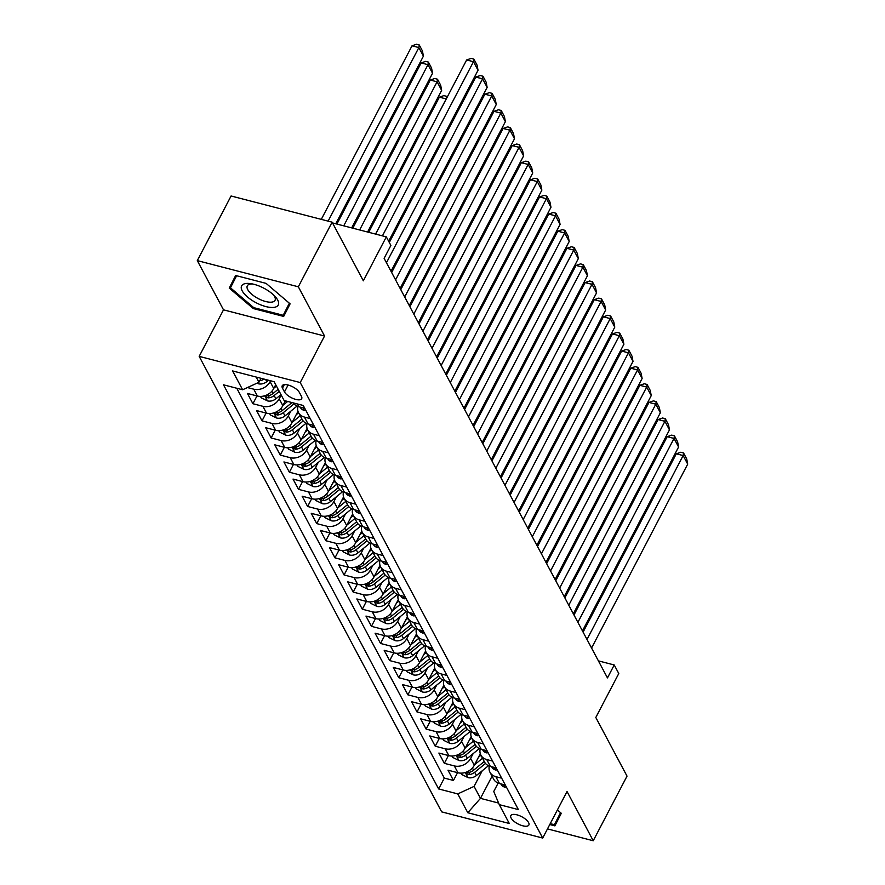 <?xml version="1.0" encoding="UTF-8"?>
<svg xmlns="http://www.w3.org/2000/svg" width="885" height="885" viewBox="0 0 885 885"><rect width="100%" height="100%" fill="white"/><g stroke="black" fill="none" stroke-linecap="round" stroke-linejoin="round"><path stroke-width="1.33" d="M528.588 822.585A10.177 4.06 -152.4 0 0 519.318 815.616A10.177 4.06 -152.4 0 0 510.833 815.605A10.177 4.06 -152.4 0 0 511.11 818.05A10.177 4.06 -152.4 0 0 520.391 825.019A10.177 4.06 -152.4 0 0 528.865 825.03A10.177 4.06 -152.4 0 0 528.588 822.585M199.18 356.367L441.67 811.866L542.704 838.051L300.225 382.552L199.18 356.367L223.507 309.838L324.552 336.023L298.334 286.795L197.3 260.61L223.507 309.838M197.3 260.61L231.085 195.983L332.118 222.168L363.348 280.822L386.325 236.87L332.528 222.931M547.494 828.902L593.238 840.75L627.022 776.123L595.804 717.481L618.781 673.529L614.223 664.967L598.404 660.874M298.334 286.795L332.118 222.168M275.722 384.732L273.742 388.526A12.722 10.078 152 0 1 257.413 396.037L247.446 393.46L252.911 403.726L256.993 395.927M285.368 400.85L282.857 405.651A12.722 10.078 -28 0 1 266.529 413.162L256.561 410.574L262.026 420.851L266.108 413.052M297.98 411.293L291.973 422.776A12.722 10.078 -28 0 1 275.644 430.287L265.677 427.698L271.142 437.975L275.224 430.176M307.095 428.406L301.088 439.9A12.722 10.078 -28 0 1 284.76 447.412L274.793 444.823L280.257 455.1L284.339 447.301M316.21 445.531L310.204 457.025A12.722 10.078 -28 0 1 293.875 464.536L283.908 461.948L289.384 472.225L293.455 464.426M325.326 462.656L319.319 474.15A12.722 10.078 -28 0 1 302.991 481.661L293.023 479.073L298.499 489.35L302.57 481.551M334.441 479.781L328.435 491.275A12.722 10.078 -28 0 1 312.106 498.786L302.139 496.197L307.615 506.474L311.686 498.675M343.557 496.905L337.55 508.399A12.722 10.078 -28 0 1 321.222 515.9L311.255 513.322L316.73 523.599L320.801 515.8M352.673 514.03L346.666 525.524A12.722 10.078 -28 0 1 330.337 533.024L320.37 530.447L325.846 540.724L329.917 532.925M361.788 531.155L355.781 542.638A12.722 10.078 -28 0 1 339.453 550.149L329.485 547.572L334.961 557.849L339.032 550.039M370.903 548.28L364.897 559.762A12.722 10.078 -28 0 1 348.568 567.274L338.601 564.696L344.077 574.973L348.148 567.163M380.019 565.404L374.023 576.887A12.722 10.078 -28 0 1 357.684 584.399L347.716 581.821L353.192 592.087L357.263 584.288M389.135 582.529L383.139 594.012A12.722 10.078 -28 0 1 366.81 601.523L356.832 598.946L362.308 609.212L366.39 601.413M398.261 599.654L392.254 611.137A12.722 10.078 -28 0 1 375.926 618.648L365.959 616.071L371.423 626.337L375.505 618.538M407.377 616.779L401.37 628.261A12.722 10.078 -28 0 1 385.041 635.773L375.074 633.184L380.539 643.461L384.621 635.662M416.492 633.903L410.485 645.386A12.722 10.078 -28 0 1 394.157 652.898L384.19 650.309L389.654 660.586L393.736 652.787M425.608 651.028L419.601 662.511A12.722 10.078 -28 0 1 403.272 670.022L393.305 667.434L398.77 677.711L402.852 669.912M434.723 668.142L428.716 679.636A12.722 10.078 -28 0 1 412.388 687.147L402.421 684.559L407.885 694.836L411.967 687.037M443.839 685.267L437.832 696.76A12.722 10.078 -28 0 1 421.503 704.272L411.536 701.683L417.001 711.96L421.083 704.161M452.954 702.391L446.947 713.885A12.722 10.078 -28 0 1 430.619 721.397L420.652 718.808L426.116 729.085L430.198 721.286M462.07 719.516L456.063 731.01A12.722 10.078 -28 0 1 439.734 738.51L429.767 735.933L435.232 746.21L439.314 738.411M471.185 736.641L465.178 748.135A12.722 10.078 -28 0 1 448.85 755.635L438.883 753.058L444.347 763.335L448.43 755.536M386.325 236.87L390.882 245.433L384.123 258.354L607.464 677.899L614.223 664.967M282.481 388.139L284.483 391.911A9.857 3.927 -152.4 0 0 293.477 398.659A9.857 3.927 -152.4 0 0 301.685 398.67A9.857 3.927 -152.4 0 0 301.42 396.292L299.418 392.531A9.857 3.927 -152.4 0 0 290.424 385.783A9.857 3.927 -152.4 0 0 282.204 385.772A9.857 3.927 -152.4 0 0 282.481 388.139L284.317 384.632M498.144 783.081L493.753 791.478L499.273 804.653L518.389 809.598L303.245 405.474L284.129 400.529L274.107 381.689L232.589 370.937L242.623 389.765L223.507 384.82L438.639 788.944L457.755 793.9L474.083 786.389L480.466 798.37L498.609 803.071M499.273 804.653L509.295 823.481L467.789 812.729L457.755 793.9M473.143 753.633L470.643 758.401A12.722 10.078 152 0 1 454.315 765.912L444.347 763.335M480.301 753.766L474.294 765.26L470.643 758.401M464.028 736.508L461.527 741.276A12.722 10.078 152 0 1 445.199 748.787L435.232 746.21M454.912 719.383L452.412 724.151A12.722 10.078 152 0 1 436.084 731.663L426.116 729.085M445.797 702.259L443.297 707.038A12.722 10.078 152 0 1 426.968 714.538L417.001 711.96M436.681 685.134L434.181 689.913A12.722 10.078 152 0 1 417.853 697.413L407.885 694.836M427.566 668.009L425.065 672.788A12.722 10.078 152 0 1 408.737 680.299L398.77 677.711M418.45 650.884L415.95 655.663A12.722 10.078 152 0 1 399.622 663.175L389.654 660.586M409.335 633.76L406.834 638.539A12.722 10.078 152 0 1 390.506 646.05L380.539 643.461M400.219 616.635L397.719 621.414A12.722 10.078 152 0 1 381.391 628.925L371.423 626.337M391.104 599.51L388.603 604.289A12.722 10.078 152 0 1 372.275 611.8L362.308 609.212M381.988 582.385L379.488 587.164A12.722 10.078 152 0 1 363.16 594.676L353.192 592.087M372.873 565.272L370.373 570.04A12.722 10.078 152 0 1 354.044 577.551L344.077 574.973M363.757 548.147L361.257 552.915A12.722 10.078 152 0 1 344.929 560.426L334.961 557.849M354.631 531.022L352.141 535.79A12.722 10.078 152 0 1 335.813 543.302L325.846 540.724M345.515 513.897L343.026 518.665A12.722 10.078 152 0 1 326.698 526.177L316.73 523.599M336.4 496.773L333.91 501.541A12.722 10.078 152 0 1 317.582 509.052L307.615 506.474M327.284 479.648L324.795 484.427A12.722 10.078 152 0 1 308.467 491.927L298.499 489.35M318.169 462.523L315.68 467.302A12.722 10.078 152 0 1 299.351 474.802L289.384 472.225M309.053 445.398L306.564 450.177A12.722 10.078 152 0 1 290.236 457.689L280.257 455.1M299.938 428.274L297.448 433.053A12.722 10.078 152 0 1 281.109 440.564L271.142 437.975M290.822 411.149L288.322 415.928A12.722 10.078 152 0 1 271.994 423.439L262.026 420.851M281.198 395.009L279.206 398.803A12.722 10.078 152 0 1 262.878 406.315L252.911 403.726M270.567 380.771L270.091 381.678A12.722 10.078 152 0 1 253.763 389.19L247.446 387.553M236.793 388.261L444.314 778.081L453.463 780.459L457.545 772.66M474.294 765.26A12.722 10.078 -28 0 1 457.965 772.76L447.998 770.182L453.463 780.459M304.75 408.306L298.92 406.79A12.722 10.078 152 0 1 293.377 402.918M310.215 418.572L304.396 417.067A12.722 10.078 152 0 1 298.566 412.709A12.722 10.078 152 0 1 297.891 406.469M298.566 412.709L302.216 419.556A12.722 10.078 -28 0 0 308.035 423.915L313.865 425.431M319.33 435.697L313.511 434.192A12.722 10.078 152 0 1 307.681 429.833A12.722 10.078 152 0 1 307.006 423.594M307.681 429.833L311.332 436.681A12.722 10.078 -28 0 0 317.151 441.04L322.981 442.555M328.457 452.821L322.627 451.317A12.722 10.078 152 0 1 316.797 446.958A12.722 10.078 152 0 1 316.122 440.719M316.797 446.958L320.447 453.806A12.722 10.078 -28 0 0 326.266 458.165L332.096 459.669M337.572 469.946L331.742 468.442A12.722 10.078 152 0 1 325.912 464.072A12.722 10.078 152 0 1 325.238 457.844M325.912 464.072L329.563 470.931A12.722 10.078 -28 0 0 335.382 475.289L341.212 476.794M346.688 487.071L340.858 485.566A12.722 10.078 152 0 1 335.028 481.197A12.722 10.078 152 0 1 334.353 474.968M335.028 481.197L338.678 488.055A12.722 10.078 -28 0 0 344.497 492.414L350.327 493.918M355.803 504.196L349.973 502.691A12.722 10.078 152 0 1 344.143 498.321A12.722 10.078 152 0 1 343.469 492.093M344.143 498.321L347.794 505.169A12.722 10.078 -28 0 0 353.613 509.539L359.443 511.043M364.919 521.32L359.089 519.805A12.722 10.078 152 0 1 353.259 515.446A12.722 10.078 152 0 1 352.584 509.218M353.259 515.446L356.909 522.294A12.722 10.078 -28 0 0 362.739 526.663L368.558 528.168M374.034 538.445L368.204 536.929A12.722 10.078 152 0 1 362.374 532.571A12.722 10.078 152 0 1 361.711 526.343M362.374 532.571L366.025 539.419A12.722 10.078 -28 0 0 371.855 543.788L377.674 545.293M383.15 555.57L377.32 554.054A12.722 10.078 152 0 1 371.501 549.696A12.722 10.078 152 0 1 370.826 543.467M371.501 549.696L375.14 556.543A12.722 10.078 -28 0 0 380.97 560.913L386.789 562.417M392.265 572.695L386.435 571.179A12.722 10.078 152 0 1 380.616 566.82A12.722 10.078 152 0 1 379.942 560.581M380.616 566.82L384.256 573.668A12.722 10.078 -28 0 0 390.086 578.027L395.905 579.542M401.381 589.819L395.551 588.304A12.722 10.078 152 0 1 389.732 583.945A12.722 10.078 152 0 1 389.057 577.706M389.732 583.945L393.371 590.793A12.722 10.078 -28 0 0 399.201 595.151L405.031 596.667M410.496 606.944L404.666 605.428A12.722 10.078 152 0 1 398.847 601.07A12.722 10.078 152 0 1 398.173 594.831M398.847 601.07L402.487 607.918A12.722 10.078 -28 0 0 408.317 612.276L414.147 613.792M419.612 624.069L413.782 622.553A12.722 10.078 152 0 1 407.963 618.195A12.722 10.078 152 0 1 407.288 611.955M407.963 618.195L411.602 625.042A12.722 10.078 -28 0 0 417.432 629.401L423.262 630.917M428.727 641.183L422.897 639.678A12.722 10.078 152 0 1 417.078 635.319A12.722 10.078 152 0 1 416.404 629.08M417.078 635.319L420.718 642.167A12.722 10.078 -28 0 0 426.548 646.526L432.378 648.041M437.843 658.307L432.013 656.803A12.722 10.078 152 0 1 426.194 652.444A12.722 10.078 152 0 1 425.519 646.205M426.194 652.444L429.833 659.292A12.722 10.078 -28 0 0 435.663 663.65L441.493 665.166M446.958 675.432L441.128 673.928A12.722 10.078 152 0 1 435.309 669.569A12.722 10.078 152 0 1 434.635 663.33M435.309 669.569L438.96 676.417A12.722 10.078 -28 0 0 444.779 680.775L450.609 682.28M456.074 692.557L450.244 691.052A12.722 10.078 152 0 1 444.425 686.683A12.722 10.078 152 0 1 443.75 680.454M444.425 686.683L448.075 693.541A12.722 10.078 -28 0 0 453.894 697.9L459.724 699.404M465.189 709.681L459.359 708.177A12.722 10.078 152 0 1 453.54 703.807A12.722 10.078 152 0 1 452.866 697.579M453.54 703.807L457.191 710.666A12.722 10.078 -28 0 0 463.01 715.025L468.84 716.529M474.305 726.806L468.475 725.302A12.722 10.078 152 0 1 462.656 720.932A12.722 10.078 152 0 1 461.981 714.704M462.656 720.932L466.306 727.78A12.722 10.078 -28 0 0 472.125 732.149L477.955 733.654M483.42 743.931L477.601 742.426A12.722 10.078 152 0 1 471.771 738.057A12.722 10.078 152 0 1 471.097 731.829M471.771 738.057L475.422 744.904A12.722 10.078 -28 0 0 481.241 749.274L487.071 750.779M492.536 761.056L486.717 759.54A12.722 10.078 152 0 1 480.887 755.182A12.722 10.078 152 0 1 480.212 748.953M480.887 755.182L484.537 762.029A12.722 10.078 -28 0 0 490.356 766.399L496.186 767.903M501.651 778.181L495.832 776.665A12.722 10.078 152 0 1 490.002 772.306A12.722 10.078 152 0 1 489.328 766.078M490.002 772.306L493.653 779.154A12.722 10.078 -28 0 0 499.472 783.524L505.302 785.028M256.174 377.043L258.951 382.265L242.623 389.765M261.02 378.304L258.951 382.265M324.552 336.023L300.225 382.552M593.238 840.75L567.031 791.522L542.704 838.051M492.071 776.189L480.466 798.37L467.789 812.729M482.259 770.758L474.083 786.389M444.314 778.081L438.639 788.944M229.237 288.079L253.254 308.544L283.676 316.432L290.103 303.843L266.086 283.377L235.653 275.5L229.237 288.079L234.912 277.226L235.565 277.779M549.773 824.543L554.884 825.871L561.3 813.282L557.395 809.952M235.775 275.523L234.912 277.226M288.41 305.325L289.229 305.546M289.362 303.212L283.2 315.281L253.718 307.637L253.254 308.544M559.608 814.764L560.437 814.974M382.431 235.864L473.475 61.718L466.649 59.948L375.605 234.094M388.648 241.251L478.033 70.28L473.475 61.718L473.873 59.107L477.059 65.103L478.033 70.28M466.649 59.948L471.141 58.399L473.873 59.107M257.081 383.116L258.475 383.802A8.43 6.682 -28 0 0 266.772 381.667L268.509 380.24M328.125 221.128L418.859 47.569L423.417 56.131L335.769 223.772M412.034 45.799L416.525 44.25L419.247 44.958L418.859 47.569L412.034 45.799L321.299 219.358M259.77 380.694A8.43 6.682 -28 0 0 264.095 379.101M419.247 44.958L422.444 50.954L423.417 56.131M277.691 300.048A20.676 8.242 -152.4 0 0 274.87 296.254A20.676 8.242 -152.4 0 0 250.754 283.642A20.676 8.242 -152.4 0 0 242.191 290.844A20.676 8.242 -152.4 0 0 265.865 306.575A20.676 8.242 -152.4 0 0 277.691 300.048M252.656 283.997A15.653 6.239 -152.4 0 0 247.302 285.833A15.653 6.239 -152.4 0 0 247.734 289.605A15.653 6.239 -152.4 0 0 261.993 300.314A15.653 6.239 -152.4 0 0 275.036 300.336A15.653 6.239 -152.4 0 0 274.604 296.575A15.653 6.239 -152.4 0 0 273.498 294.882M289.45 303.29L283.2 315.281M253.718 307.637L230.454 287.802L236.605 275.744M560.648 812.729L554.408 824.709L550.249 823.636M560.559 812.651L554.408 824.709M386.457 262.734L482.59 78.842L475.765 77.072L389.3 242.468M305.812 410.297L304.186 410.408A8.43 6.682 152 0 1 300.458 407.554L300.236 407.133M391.015 271.297L487.148 87.405L482.59 78.842L482.989 76.232L486.175 82.228L487.148 87.405M475.765 77.072L480.256 75.524L482.989 76.232M395.573 279.859L491.706 95.967L484.88 94.197L391.657 272.514M314.927 427.422L313.301 427.521A8.43 6.682 152 0 1 309.573 424.678L309.352 424.258M400.131 288.422L496.264 104.53L491.706 95.967L492.104 93.356L495.29 99.352L496.264 104.53M484.88 94.197L489.372 92.648L492.104 93.356M404.688 296.984L500.822 113.092L493.996 111.322L400.772 289.638M324.043 444.547L322.417 444.646A8.43 6.682 152 0 1 318.688 441.792L318.467 441.383M409.246 305.546L505.379 121.654L500.822 113.092L501.22 110.481L504.406 116.477L505.379 121.654M493.996 111.322L498.487 109.773L501.22 110.481M413.804 314.109L509.937 130.217L503.111 128.447L409.888 306.763M333.158 461.671L331.532 461.771A8.43 6.682 152 0 1 327.804 458.917L327.583 458.507M418.362 322.671L514.495 138.768L509.937 130.217L510.335 127.606L513.521 133.602L514.495 138.768M503.111 128.447L507.603 126.898L510.335 127.606M260.478 396.414L261.219 397.796L267.591 400.916A8.43 6.682 -28 0 0 275.888 398.792L280.988 394.622M343.734 225.841L427.975 64.694L432.533 73.245L351.688 227.899M273.996 388.05L276.43 386.059M421.149 62.923L425.641 61.375L428.362 62.083L427.975 64.694L421.149 62.923L336.897 224.071M278.155 389.312L273.067 393.482A8.43 6.682 152 0 1 266.971 395.827L265.799 396.834L268.066 397.885A8.43 6.682 -28 0 0 274.162 395.54L279.251 391.369M428.362 62.083L431.559 68.079L432.533 73.245M269.593 413.538L270.334 414.921L276.706 418.041A8.43 6.682 -28 0 0 285.003 415.917L297.006 406.093M359.642 229.956L437.09 81.807L441.648 90.37L367.596 232.025M283.111 405.175L287.669 401.447M430.265 80.048L434.756 78.499L437.489 79.207L437.09 81.807L430.265 80.048L352.816 228.186M292.006 402.564L282.182 410.607A8.43 6.682 152 0 1 276.087 412.952L274.914 413.959L277.182 414.999A8.43 6.682 -28 0 0 283.277 412.664L294.052 403.837M437.489 79.207L440.675 85.203L441.648 90.37M278.709 430.663L279.45 432.046L285.822 435.166A8.43 6.682 -28 0 0 294.119 433.042L306.122 423.218M292.227 422.3L300.203 415.773M375.55 234.082L446.206 98.932L439.38 97.162L368.724 232.312M296.132 414.811L298.61 412.786M301.929 419.025L291.298 427.732A8.43 6.682 152 0 1 285.213 430.077L284.03 431.084L286.298 432.123A8.43 6.682 -28 0 0 292.393 429.778L303.168 420.961M446.239 98.987L446.604 96.332L447.124 97.306M439.38 97.162L443.872 95.624L446.604 96.332M287.824 447.788L288.565 449.171L294.937 452.29A8.43 6.682 -28 0 0 303.234 450.155L315.237 440.343M301.342 439.425L309.319 432.898M389.267 242.413L455.321 116.057L454.248 115.78M305.248 431.935L307.726 429.911M311.044 436.15L300.413 444.856A8.43 6.682 152 0 1 294.329 447.202L293.145 448.208L295.413 449.248A8.43 6.682 -28 0 0 301.508 446.903L312.283 438.086M455.355 116.112L455.72 113.457L456.24 114.43M422.919 331.233L519.053 147.33L512.227 145.571L419.003 323.888M342.274 478.796L340.648 478.896A8.43 6.682 152 0 1 336.919 476.041L336.698 475.632M427.477 339.796L523.61 155.893L519.053 147.33L519.451 144.731L522.637 150.727L523.61 155.893M512.227 145.571L516.718 144.023L519.451 144.731M296.94 464.913L297.681 466.295L304.053 469.415A8.43 6.682 -28 0 0 312.35 467.28L324.352 457.468M310.458 456.549L318.434 450.022M391.624 272.458L464.437 133.181L463.364 132.905M314.363 449.06L316.841 447.036M320.16 453.275L309.529 461.981A8.43 6.682 152 0 1 303.444 464.326L302.261 465.333L304.54 466.373A8.43 6.682 -28 0 0 310.624 464.028L321.399 455.211M464.47 133.237L464.835 130.582L465.355 131.555M432.035 348.358L528.168 164.455L521.342 162.685L428.119 341.013M351.389 495.921L349.763 496.02A8.43 6.682 152 0 1 346.035 493.166L345.814 492.757M436.593 356.92L532.726 173.018L528.168 164.455L528.566 161.855L531.752 167.84L532.726 173.018M521.342 162.685L525.834 161.147L528.566 161.855M306.055 482.037L306.796 483.409L313.168 486.54A8.43 6.682 -28 0 0 321.465 484.405L333.468 474.592M319.573 473.674L327.55 467.147M400.739 289.583L473.552 150.306L472.479 150.03M323.479 466.185L325.957 464.16M329.275 470.4L318.644 479.095A8.43 6.682 152 0 1 312.56 481.44L311.376 482.458L313.655 483.498A8.43 6.682 -28 0 0 319.739 481.152L330.514 472.336M473.586 150.361L473.951 147.707L474.471 148.68M441.15 365.483L537.284 181.58L530.458 179.81L437.234 358.137M360.505 513.046L358.879 513.145A8.43 6.682 152 0 1 355.151 510.291L354.929 509.882M445.708 374.045L541.852 190.142L537.284 181.58L537.682 178.98L540.868 184.965L541.852 190.142M530.458 179.81L534.949 178.272L537.682 178.98M315.182 499.162L315.912 500.534L322.284 503.665A8.43 6.682 -28 0 0 330.581 501.529L342.584 491.717M328.689 490.788L336.665 484.261M409.855 306.708L482.668 167.431L481.595 167.154M332.594 483.31L335.072 481.285M338.391 487.524L327.76 496.219A8.43 6.682 152 0 1 321.675 498.565L320.492 499.582L322.771 500.622A8.43 6.682 -28 0 0 328.855 498.277L339.63 489.46M482.701 167.486L483.066 164.82L483.586 165.805M450.266 382.608L546.41 198.705L539.573 196.935L446.35 375.262M369.62 530.159L367.994 530.27A8.43 6.682 152 0 1 364.266 527.416L364.045 526.995M454.824 391.17L550.968 207.267L546.41 198.705L546.797 196.105L549.983 202.09L550.968 207.267M539.573 196.935L544.065 195.397L546.797 196.105M324.297 516.287L325.027 517.659L331.399 520.789A8.43 6.682 -28 0 0 339.696 518.654L351.699 508.842M337.805 507.913L345.781 501.386M418.97 323.833L491.783 184.556L490.71 184.279M341.721 500.434L344.188 498.41M347.506 504.649L336.875 513.344A8.43 6.682 152 0 1 330.791 515.689L329.607 516.707L331.886 517.747A8.43 6.682 -28 0 0 337.97 515.402L348.745 506.585M491.817 184.611L492.182 181.945L492.702 182.93M459.381 399.732L555.526 215.829L548.689 214.059L455.465 392.387M378.736 547.284L377.11 547.395A8.43 6.682 152 0 1 373.393 544.54L373.16 544.12M463.939 408.295L560.083 224.392L555.526 215.829L555.913 213.219L559.099 219.214L560.083 224.392M548.689 214.059L553.18 212.522L555.913 213.219M333.413 533.412L334.143 534.783L340.515 537.914A8.43 6.682 -28 0 0 348.823 535.779L360.815 525.967M346.92 525.037L354.896 518.51M428.097 340.957L500.899 201.68L499.826 201.404M350.836 517.559L353.303 515.535M356.633 521.763L345.991 530.469A8.43 6.682 152 0 1 339.906 532.814L338.723 533.832L341.002 534.872A8.43 6.682 -28 0 0 347.086 532.527L357.861 523.71M500.932 201.736L501.297 199.07L501.817 200.043M468.497 416.857L564.641 232.954L557.804 231.184L464.581 409.512M387.851 564.409L386.225 564.519A8.43 6.682 152 0 1 382.508 561.665L382.287 561.245M473.055 425.419L569.199 241.516L564.641 232.954L565.028 230.343L568.225 236.339L569.199 241.516M557.804 231.184L562.296 229.635L565.028 230.343M342.528 550.536L343.258 551.908L349.63 555.039A8.43 6.682 -28 0 0 357.938 552.904L369.93 543.091M356.035 542.162L364.012 535.635M437.212 358.082L510.014 218.805L508.941 218.529M359.952 534.684L362.43 532.659M365.748 538.888L355.106 547.594A8.43 6.682 152 0 1 349.022 549.939L347.838 550.957L350.117 551.997A8.43 6.682 -28 0 0 356.201 549.651L366.976 540.835M510.048 218.861L510.413 216.194L510.933 217.168M477.612 433.982L573.757 250.079L566.931 248.309L473.696 426.636M396.967 581.533L395.341 581.644A8.43 6.682 152 0 1 391.624 578.79L391.402 578.37M482.17 442.544L578.314 258.641L573.757 250.079L574.144 247.468L577.341 253.464L578.314 258.641M566.931 248.309L571.411 246.76L574.144 247.468M351.644 567.661L352.374 569.033L358.746 572.164A8.43 6.682 -28 0 0 367.054 570.028L379.045 560.205M365.151 559.287L373.127 552.76M446.328 375.207L519.141 235.93L518.057 235.653M369.067 551.809L371.545 549.784M374.864 556.012L364.222 564.718A8.43 6.682 152 0 1 358.137 567.064L356.954 568.082L359.233 569.121A8.43 6.682 -28 0 0 365.317 566.776L376.092 557.959M519.163 235.985L519.528 233.319L520.048 234.293M486.728 451.107L582.872 267.204L576.047 265.434L482.823 443.75M406.093 598.658L404.456 598.769A8.43 6.682 152 0 1 400.739 595.915L400.518 595.494M491.286 459.669L587.43 275.766L582.872 267.204L583.259 264.593L586.456 270.589L587.43 275.766M576.047 265.434L580.527 263.885L583.259 264.593M360.759 584.786L361.489 586.158L367.861 589.288A8.43 6.682 -28 0 0 376.169 587.153L388.161 577.33M374.266 576.412L382.243 569.885M455.443 392.332L528.256 253.055L527.172 252.767M378.183 568.933L380.661 566.909M383.979 573.137L373.337 581.843A8.43 6.682 152 0 1 367.253 584.188L366.069 585.206L368.348 586.246A8.43 6.682 -28 0 0 374.432 583.901L385.207 575.073M528.279 253.11L528.644 250.444L529.164 251.417M495.843 468.231L591.988 284.328L585.162 282.558L491.938 460.875M415.209 615.783L413.572 615.894A8.43 6.682 152 0 1 409.855 613.039L409.633 612.619M500.401 476.794L596.545 292.891L591.988 284.328L592.375 281.718L595.572 287.713L596.545 292.891M585.162 282.558L589.642 281.01L592.375 281.718M369.875 601.9L370.605 603.282L376.977 606.413A8.43 6.682 -28 0 0 385.285 604.278L397.276 594.454M383.382 593.536L391.358 587.009M464.559 409.456L537.372 270.179L536.288 269.892M387.298 586.058L389.776 584.023M393.095 590.262L382.453 598.968A8.43 6.682 152 0 1 376.368 601.313L375.185 602.32L377.464 603.371A8.43 6.682 -28 0 0 383.548 601.026L394.323 592.198M537.394 270.235L537.759 267.569L538.279 268.542M504.959 485.345L601.103 301.453L594.278 299.683L501.054 478M424.324 632.908L422.687 633.018A8.43 6.682 152 0 1 418.97 630.164L418.749 629.744M509.517 493.907L605.661 310.015L601.103 301.453L601.49 298.842L604.687 304.838L605.661 310.015M594.278 299.683L598.758 298.134L601.49 298.842M378.99 619.024L379.72 620.407L386.092 623.527A8.43 6.682 -28 0 0 394.4 621.403L406.392 611.579M392.498 610.661L400.474 604.134M473.674 426.581L546.487 287.304L545.403 287.017M396.414 603.183L398.892 601.147M402.21 607.387L391.568 616.093A8.43 6.682 152 0 1 385.484 618.438L384.3 619.445L386.579 620.496A8.43 6.682 -28 0 0 392.663 618.15L403.449 609.322M546.51 287.359L546.875 284.693L547.395 285.667M514.074 502.47L610.219 318.578L603.393 316.808L510.169 495.124M433.44 650.033L431.803 650.132A8.43 6.682 152 0 1 428.086 647.289L427.864 646.869M518.632 511.032L614.776 327.14L610.219 318.578L610.606 315.967L613.803 321.963L614.776 327.14M603.393 316.808L607.873 315.259L610.606 315.967M388.106 636.149L388.836 637.532L395.208 640.651A8.43 6.682 -28 0 0 403.516 638.528L415.507 628.704M401.613 627.786L409.589 621.259M482.79 443.695L555.603 304.418L554.519 304.141M405.529 620.308L408.007 618.272M411.326 624.511L400.684 633.217A8.43 6.682 152 0 1 394.599 635.563L393.416 636.569L395.695 637.62A8.43 6.682 -28 0 0 401.779 635.275L412.565 626.447M555.625 304.484L555.99 301.818L556.51 302.792M523.19 519.595L619.334 335.703L612.508 333.933L519.285 512.249M442.555 667.157L440.918 667.257A8.43 6.682 152 0 1 437.201 664.414L436.98 663.993M527.748 528.157L623.892 344.265L619.334 335.703L619.721 333.092L622.918 339.088L623.892 344.265M612.508 333.933L617 332.384L619.721 333.092M397.221 653.274L397.951 654.657L404.323 657.776A8.43 6.682 -28 0 0 412.631 655.652L424.623 645.829M410.728 644.911L418.705 638.384M491.905 460.82L564.718 321.543L563.634 321.266M414.645 637.421L417.123 635.397M420.441 641.636L409.799 650.342A8.43 6.682 152 0 1 403.715 652.688L402.531 653.694L404.81 654.734A8.43 6.682 -28 0 0 410.894 652.389L421.68 643.572M564.741 321.598L565.106 318.943L565.626 319.916M532.305 536.719L628.45 352.827L621.624 351.057L528.4 529.374M451.671 684.282L450.034 684.382A8.43 6.682 152 0 1 446.317 681.527L446.095 681.118M536.863 545.282L633.007 361.379L628.45 352.827L628.837 350.217L632.034 356.212L633.007 361.379M621.624 351.057L626.115 349.509L628.837 350.217M406.337 670.399L407.067 671.781L413.439 674.901A8.43 6.682 -28 0 0 421.747 672.777L433.738 662.953M419.844 662.035L427.82 655.508M501.021 477.944L573.834 338.667L572.75 338.391M423.76 654.546L426.238 652.522M429.557 658.761L418.915 667.467A8.43 6.682 152 0 1 412.83 669.812L411.647 670.819L413.926 671.859A8.43 6.682 -28 0 0 420.01 669.514L430.796 660.697M573.856 338.723L574.221 336.068L574.741 337.041M541.421 553.844L637.565 369.941L630.739 368.182L537.516 546.499M460.786 701.407L459.149 701.506A8.43 6.682 152 0 1 455.432 698.652L455.211 698.243M545.979 562.406L642.123 378.503L637.565 369.941L637.952 367.341L641.149 373.337L642.123 378.503M630.739 368.182L635.231 366.633L637.952 367.341M415.452 687.523L416.182 688.906L422.565 692.026A8.43 6.682 -28 0 0 430.862 689.891L442.854 680.078M428.959 679.16L436.936 672.633M510.136 495.069L582.95 355.792L581.865 355.516M432.876 671.671L435.354 669.646M438.672 675.886L428.03 684.592A8.43 6.682 152 0 1 421.946 686.937L420.762 687.944L423.041 688.984A8.43 6.682 -28 0 0 429.125 686.638L439.911 677.822M582.983 355.847L583.337 353.192L583.857 354.166M550.536 570.969L646.681 387.066L639.855 385.296L546.631 563.623M469.902 718.531L468.265 718.631A8.43 6.682 152 0 1 464.548 715.777L464.326 715.368M555.094 579.531L651.238 395.628L646.681 387.066L647.079 384.466L650.265 390.462L651.238 395.628M639.855 385.296L644.346 383.758L647.079 384.466M424.568 704.648L425.298 706.031L431.681 709.15A8.43 6.682 -28 0 0 439.978 707.015L451.981 697.203M438.075 696.285L446.051 689.758M519.252 512.194L592.065 372.917L590.992 372.64M441.991 688.795L444.469 686.771M447.788 693.01L437.157 701.716A8.43 6.682 152 0 1 431.061 704.051L429.889 705.068L432.157 706.108A8.43 6.682 -28 0 0 438.241 703.763L449.027 694.946M592.098 372.972L592.452 370.317L592.972 371.291M559.652 588.094L655.796 404.191L648.971 402.421L555.747 580.748M479.017 735.656L477.391 735.756A8.43 6.682 152 0 1 473.663 732.902L473.442 732.492M564.21 596.656L660.354 412.753L655.796 404.191L656.194 401.591L659.38 407.576L660.354 412.753M648.971 402.421L653.462 400.883L656.194 401.591M433.683 721.773L434.413 723.145L440.796 726.275A8.43 6.682 -28 0 0 449.093 724.14L461.096 714.328M447.202 713.41L455.178 706.872M528.367 529.318L601.181 390.042L600.107 389.765M451.107 705.92L453.585 703.896M456.903 710.135L446.272 718.83A8.43 6.682 152 0 1 440.177 721.175L439.004 722.193L441.272 723.233A8.43 6.682 -28 0 0 447.356 720.888L458.142 712.071M601.214 390.097L601.568 387.431L602.088 388.415M568.778 605.218L664.912 421.315L658.086 419.545L564.862 597.873M488.133 752.781L486.507 752.881A8.43 6.682 152 0 1 482.779 750.026L482.557 749.606M573.336 613.781L669.469 429.878L664.912 421.315L665.31 418.716L668.496 424.7L669.469 429.878M658.086 419.545L662.577 418.008L665.31 418.716M442.799 738.898L443.529 740.269L449.912 743.4A8.43 6.682 -28 0 0 458.209 741.265L470.212 731.452M456.317 730.523L464.293 723.996M537.483 546.443L610.296 407.166L609.223 406.89M460.222 723.045L462.7 721.021M466.019 727.26L455.388 735.955A8.43 6.682 152 0 1 449.292 738.3L448.12 739.318L450.388 740.358A8.43 6.682 -28 0 0 456.483 738.013L467.258 729.196M610.329 407.222L610.683 404.556L611.203 405.54M577.894 622.343L674.027 438.44L667.202 436.67L573.978 614.998M497.248 769.895L495.622 770.005A8.43 6.682 152 0 1 491.894 767.151L491.673 766.731M582.452 630.905L678.585 447.002L674.027 438.44L674.425 435.84L677.611 441.825L678.585 447.002M667.202 436.67L671.693 435.132L674.425 435.84M451.914 756.022L452.655 757.394L459.027 760.525A8.43 6.682 -28 0 0 467.324 758.39L479.327 748.577M465.433 747.648L473.409 741.121M546.598 563.568L619.411 424.291L618.338 424.015M469.338 740.17L471.816 738.145M475.134 744.373L464.503 753.08A8.43 6.682 152 0 1 458.408 755.425L457.235 756.443L459.503 757.483A8.43 6.682 -28 0 0 465.599 755.137L476.373 746.32M619.445 424.346L619.81 421.68L620.319 422.654M587.009 639.468L683.143 455.565L676.317 453.795L583.093 632.122M506.364 787.019L504.738 787.13A8.43 6.682 152 0 1 501.01 784.276L500.788 783.856M591.567 648.03L687.7 464.127L683.143 455.565L683.541 452.954L686.727 458.95L687.7 464.127M676.317 453.795L680.808 452.246L683.541 452.954M461.03 773.147L461.771 774.519L468.143 777.649A8.43 6.682 -28 0 0 476.44 775.514L488.443 765.702M474.548 764.773L482.524 758.246M555.714 580.693L628.527 441.416L627.454 441.139M478.453 757.294L480.931 755.27M484.25 761.498L473.619 770.204A8.43 6.682 152 0 1 467.534 772.55L466.351 773.567L468.619 774.607A8.43 6.682 -28 0 0 474.714 772.262L485.489 763.445M628.56 441.471L628.925 438.805L629.445 439.779M465.178 748.135L461.527 741.276M456.063 731.01L452.412 724.151M446.947 713.885L443.297 707.038M437.832 696.76L434.181 689.913M428.716 679.636L425.065 672.788M419.601 662.511L415.95 655.663M410.485 645.386L406.834 638.539M401.37 628.261L397.719 621.414M392.254 611.137L388.603 604.289M383.139 594.012L379.488 587.164M374.023 576.887L370.373 570.04M364.897 559.762L361.257 552.915M355.781 542.638L352.141 535.79M346.666 525.524L343.026 518.665M337.55 508.399L333.91 501.541M328.435 491.275L324.795 484.427M319.319 474.15L315.68 467.302M310.204 457.025L306.564 450.177M301.088 439.9L297.448 433.053M291.973 422.776L288.322 415.928M282.857 405.651L279.206 398.803M273.742 388.526L270.091 381.678M257.413 396.037L253.763 389.19M457.965 772.76L454.315 765.912M448.85 755.635L445.199 748.787M439.734 738.51L436.084 731.663M430.619 721.397L426.968 714.538M421.503 704.272L417.853 697.413M412.388 687.147L408.737 680.299M403.272 670.022L399.622 663.175M394.157 652.898L390.506 646.05M385.041 635.773L381.391 628.925M375.926 618.648L372.275 611.8M366.81 601.523L363.16 594.676M357.684 584.399L354.044 577.551M348.568 567.274L344.929 560.426M339.453 550.149L335.813 543.302M330.337 533.024L326.698 526.177M321.222 515.9L317.582 509.052M312.106 498.786L308.467 491.927M302.991 481.661L299.351 474.802M293.875 464.536L290.236 457.689M284.76 447.412L281.109 440.564M275.644 430.287L271.994 423.439M266.529 413.162L262.878 406.315M298.92 406.79L297.415 403.969M308.035 423.915L304.396 417.067M317.151 441.04L313.511 434.192M326.266 458.165L322.627 451.317M335.382 475.289L331.742 468.442M344.497 492.414L340.858 485.566M353.613 509.539L349.973 502.691M362.739 526.663L359.089 519.805M371.855 543.788L368.204 536.929M380.97 560.913L377.32 554.054M390.086 578.027L386.435 571.179M399.201 595.151L395.551 588.304M408.317 612.276L404.666 605.428M417.432 629.401L413.782 622.553M426.548 646.526L422.897 639.678M435.663 663.65L432.013 656.803M444.779 680.775L441.128 673.928M453.894 697.9L450.244 691.052M463.01 715.025L459.359 708.177M472.125 732.149L468.475 725.302M481.241 749.274L477.601 742.426M490.356 766.399L486.717 759.54M499.472 783.524L495.832 776.665M288.09 385.019L284.483 391.911M257.812 382.785L258.309 383.725M265.611 379.488L266.772 381.667M304.296 410.397L302.924 407.83M313.412 427.521L312.04 424.955M322.527 444.646L321.155 442.08M331.643 461.771L330.282 459.204M264.726 395.772L267.425 400.85M274.162 395.54L275.888 398.792M271.861 391.225L273.067 393.482M269.35 395.44L268.066 397.885M273.841 412.897L276.54 417.963M283.277 412.664L285.003 415.917M280.976 408.35L282.182 410.607M278.465 412.565L277.182 414.999M282.957 430.022L285.656 435.088M292.393 429.778L294.119 433.042M290.092 425.475L291.298 427.732M287.581 429.69L286.298 432.123M292.072 447.146L294.771 452.213M301.508 446.903L303.234 450.155M299.207 442.6L300.413 444.856M296.696 446.814L295.413 449.248M340.758 478.896L339.397 476.329M301.188 464.26L303.887 469.338M310.624 464.028L312.35 467.28M308.323 459.724L309.529 461.981M305.812 463.928L304.54 466.373M349.874 496.02L348.513 493.454M310.303 481.385L313.002 486.462M319.739 481.152L321.465 484.405M317.449 476.849L318.644 479.095M314.927 481.053L313.655 483.498M358.989 513.145L357.628 510.579M319.419 498.509L322.129 503.587M328.855 498.277L330.581 501.529M326.565 493.974L327.76 496.219M324.043 498.178L322.771 500.622M368.105 530.259L366.744 527.703M328.534 515.634L331.244 520.712M337.97 515.402L339.696 518.654M335.68 511.099L336.875 513.344M333.158 515.302L331.886 517.747M377.22 547.384L375.859 544.817M337.65 532.759L340.36 537.837M347.086 532.527L348.823 535.779M344.796 528.223L345.991 530.469M342.274 532.427L341.002 534.872M386.336 564.508L384.975 561.942M346.765 549.884L349.475 554.961M356.201 549.651L357.938 552.904M353.911 545.348L355.106 547.594M351.389 549.552L350.117 551.997M395.451 581.633L394.091 579.067M355.892 567.008L358.591 572.086M365.317 566.776L367.054 570.028M363.027 562.473L364.222 564.718M360.505 566.677L359.233 569.121M404.567 598.758L403.206 596.191M365.007 584.133L367.706 589.211M374.432 583.901L376.169 587.153M372.142 579.586L373.337 581.843M369.62 583.801L368.348 586.246M413.682 615.883L412.322 613.316M374.123 601.258L376.822 606.336M383.548 601.026L385.285 604.278M381.258 596.711L382.453 598.968M378.736 600.926L377.464 603.371M422.798 633.007L421.437 630.441M383.238 618.383L385.937 623.46M392.663 618.15L394.4 621.403M390.373 613.836L391.568 616.093M387.851 618.051L386.579 620.496M431.924 650.132L430.552 647.566M392.354 635.507L395.053 640.574M401.779 635.275L403.516 638.528M399.489 630.961L400.684 633.217M396.967 635.176L395.695 637.62M441.04 667.257L439.668 664.69M401.469 652.632L404.168 657.699M410.894 652.389L412.631 655.652M408.604 648.086L409.799 650.342M406.082 652.3L404.81 654.734M450.155 684.382L448.784 681.815M410.585 669.757L413.284 674.824M420.01 669.514L421.747 672.777M417.72 665.21L418.915 667.467M415.209 669.425L413.926 671.859M459.271 701.506L457.899 698.94M419.7 686.882L422.399 691.948M429.125 686.638L430.862 689.891M426.835 682.335L428.03 684.592M424.324 686.55L423.041 688.984M468.386 718.631L467.014 716.065M428.816 703.995L431.515 709.073M438.241 703.763L439.978 707.015M435.951 699.46L437.157 701.716M433.44 703.663L432.157 706.108M477.502 735.756L476.13 733.189M437.931 721.12L440.63 726.198M447.356 720.888L449.093 724.14M445.066 716.584L446.272 718.83M442.555 720.788L441.272 723.233M486.617 752.869L485.245 750.314M447.047 738.245L449.746 743.323M456.483 738.013L458.209 741.265M454.182 733.709L455.388 735.955M451.671 737.913L450.388 740.358M495.733 769.994L494.361 767.428M456.162 755.37L458.861 760.447M465.599 755.137L467.324 758.39M463.298 750.834L464.503 753.08M460.786 755.038L459.503 757.483M504.848 787.119L503.476 784.553M465.278 772.494L467.977 777.572M474.714 772.262L476.44 775.514M472.413 767.959L473.619 770.204M469.902 772.163L468.619 774.607"/></g></svg>
